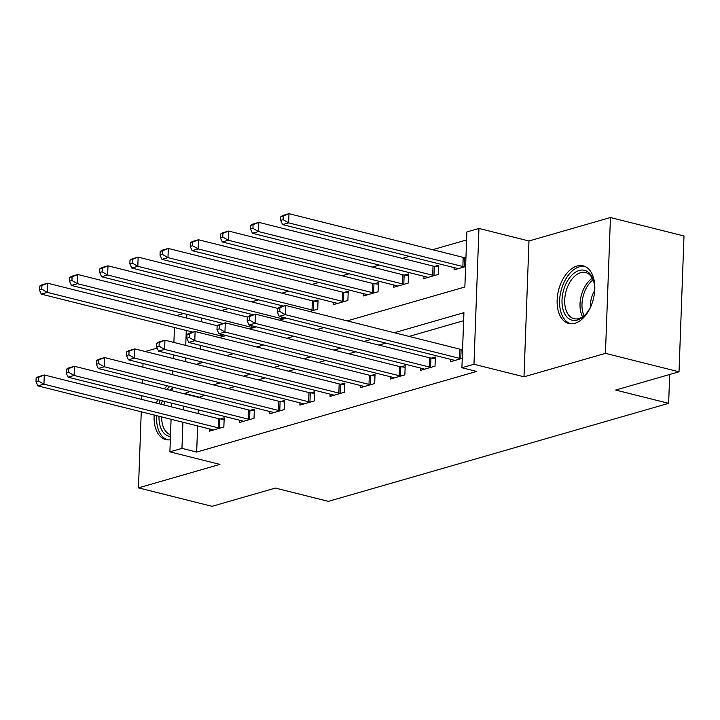 <?xml version="1.0" encoding="UTF-8"?>
<svg xmlns="http://www.w3.org/2000/svg" width="720" height="720" viewBox="0 0 720 720"><rect width="100%" height="100%" fill="white"/><g stroke="black" fill="none" stroke-linecap="round" stroke-linejoin="round"><path stroke-width="1.08" d="M577.017 266.022A29.7 17.955 -75.9 0 0 557.586 295.191A29.7 17.955 -75.9 0 0 568.737 323.46A29.7 17.955 -75.9 0 0 574.911 323.28A29.7 17.955 -75.9 0 0 594.342 294.12A29.7 17.955 -75.9 0 0 583.191 265.842A29.7 17.955 -75.9 0 0 577.017 266.022M167.328 385.83A29.7 17.955 -75.9 0 0 164.295 388.809M157.725 399.681A29.7 17.955 -75.9 0 0 156.465 403.101M154.17 415.035A29.7 17.955 -75.9 0 0 165.708 439.56A29.7 17.955 -75.9 0 0 170.334 439.731M347.166 320.886L464.868 286.983L466.884 231.921L478.953 228.447L473.967 364.266L461.907 367.74L463.923 312.678L394.353 332.721M528.975 240.993L523.998 376.812L605.448 353.349L679.023 371.799L684 235.98L610.434 217.53L528.975 240.993L478.953 228.447M157.203 348.084L145.26 351.531M176.607 315.54L183.546 313.542M466.587 239.94L432.648 249.714M409.428 256.401L402.489 258.399M379.269 265.095L372.321 267.093M349.101 273.78L342.153 275.778M318.933 282.474L311.985 284.472M288.765 291.159L281.817 293.157M258.597 299.853L251.649 301.851M228.429 308.538L221.481 310.545M605.448 353.349L610.434 217.53M143.028 363.483L142.893 367.191M142.443 379.584L142.299 383.301M141.849 395.694L141.714 399.402M141.255 411.804L138.465 487.863L219.915 464.4L169.893 451.854L171.081 419.283M679.023 371.799L615.672 390.051L668.637 403.335L328.356 501.354L275.391 488.07L212.04 506.313L138.465 487.863M201.582 318.06L201.447 321.768M200.583 345.402L200.448 349.11M199.989 361.512L199.926 363.303M219.141 337.545L226.089 335.547M249.309 328.86L256.257 326.853M279.477 320.166L286.425 318.168M309.645 311.481L317.727 309.15L318.06 299.97L314.136 301.104M333.495 302.373L333.414 304.632L347.886 300.465L348.228 291.285L344.304 292.419M363.663 293.688L363.573 295.938L378.054 291.771L378.396 282.591L374.463 283.725M393.822 284.994L393.741 287.253L408.222 283.086L408.555 273.906L404.631 275.04M423.99 276.309L423.909 278.559L438.39 274.392L438.723 265.212L434.799 266.346M454.158 267.615L454.077 269.874L465.615 266.553M465.948 257.373L464.967 257.652M197.631 425.943L196.668 452.07L476.622 371.43L461.907 367.74M463.626 320.697L409.068 336.411M385.848 343.098L378.9 345.105M355.68 351.792L348.732 353.79M325.512 360.477L318.564 362.484M295.344 369.171L288.396 371.169M265.176 377.856L258.228 379.863M235.008 386.55L228.069 388.548M204.849 395.235L198.675 397.431M198.225 409.833L198.081 413.541M209.457 428.904L209.376 431.163L223.857 426.987L224.19 417.816L220.266 418.941M239.625 420.219L239.544 422.469L254.025 418.302L254.358 409.122L250.434 410.256M269.793 411.525L269.712 413.784L284.193 409.608L284.526 400.437L280.602 401.562M299.961 402.84L299.88 405.09L314.361 400.923L314.694 391.743L310.77 392.877M330.129 394.146L330.048 396.405L344.529 392.229L344.862 383.058L340.938 384.183M360.297 385.461L360.207 387.711L374.688 383.544L375.03 374.364L371.106 375.498M390.465 376.767L390.375 379.026L404.856 374.85L405.198 365.67L401.265 366.804M420.624 368.073L420.543 370.332L435.024 366.165L435.357 356.985L431.433 358.119M450.792 359.388L450.711 361.647L462.249 358.317M462.591 349.146L461.601 349.425M668.637 403.335L669.699 374.481M523.998 376.812L473.967 364.266M196.668 452.07L181.962 448.38L169.893 451.854M196.335 364.338L203.283 362.34M226.503 355.644L233.451 353.646M256.671 346.959L263.61 344.961M286.839 338.265L293.778 336.267M316.998 329.58L323.946 327.573M186.867 314.37L186.732 318.078M186.282 330.48L185.733 345.42M185.274 357.822L185.139 361.53M171.54 406.881L171.675 403.173M172.134 390.78L172.269 387.072M172.719 374.67L172.854 370.962M173.313 358.56L173.448 354.852M173.898 342.459L174.447 327.51M190.134 391.545L183.96 393.741M183.51 406.143L183.366 409.851M182.916 422.253L181.962 448.38M371.133 339.408L364.185 341.415M340.965 348.102L334.017 350.1M310.797 356.787L303.849 358.794M280.629 365.481L273.681 367.479M250.461 374.166L243.522 376.173M220.293 382.86L213.354 384.858M198.693 397.008L183.978 393.318M36.135 377.982L36 381.654L38.412 380.952L38.547 377.289L36.135 377.982L38.25 376.713L44.289 374.967L43.947 384.147L218.16 427.833A3.807 1.008 -177.9 0 0 219.438 428.058L219.933 428.121M38.412 380.952L43.947 384.147L37.917 385.884L212.13 429.579A3.807 1.008 -177.9 0 1 213.057 429.903L213.3 430.029M38.547 377.289L44.289 374.967L218.502 418.662A3.807 1.008 -177.9 0 0 219.771 418.887L224.136 419.4M36 381.654L37.917 385.884M39.501 286.209L39.366 289.881L41.778 289.188L41.913 285.516L39.501 286.209L41.616 284.94L47.646 283.203L47.313 292.374L41.283 294.12L192.942 332.145M217.296 325.746L47.646 283.203L41.913 285.516M223.299 336.348L222.804 336.294A3.807 1.008 2.1 0 1 221.526 336.069L47.313 292.374L41.778 289.188M41.283 294.12L39.366 289.881M66.303 369.288L66.168 372.96L68.58 372.267L68.715 368.595L66.303 369.288L68.418 368.019L74.448 366.282L74.115 375.462L248.328 419.148A3.807 1.008 -177.9 0 0 249.606 419.373L250.101 419.427M68.58 372.267L74.115 375.462L68.085 377.199L242.298 420.885A3.807 1.008 -177.9 0 1 243.216 421.209L243.468 421.344M68.715 368.595L74.448 366.282L248.67 409.968A3.807 1.008 -177.9 0 0 249.939 410.193L254.304 410.706M66.168 372.96L68.085 377.199M96.471 360.603L96.336 364.275L98.748 363.573L98.883 359.91L96.471 360.603L98.586 359.325L104.616 357.588L104.283 366.768L278.496 410.454A3.807 1.008 -177.9 0 0 279.765 410.679L280.269 410.742M98.748 363.573L104.283 366.768L98.244 368.505L272.466 412.191A3.807 1.008 -177.9 0 1 273.384 412.524L273.636 412.65M98.883 359.91L104.616 357.588L278.829 401.283A3.807 1.008 -177.9 0 0 280.107 401.508L284.472 402.021M96.336 364.275L98.244 368.505M126.639 351.909L126.504 355.581L128.916 354.888L129.051 351.216L126.639 351.909L128.754 350.64L134.784 348.903L134.451 358.074L308.664 401.769A3.807 1.008 -177.9 0 0 309.933 401.994L310.428 402.048M128.916 354.888L134.451 358.074L128.412 359.82L302.634 403.506A3.807 1.008 -177.9 0 1 303.552 403.83L303.804 403.956M129.051 351.216L134.784 348.903L308.997 392.589A3.807 1.008 -177.9 0 0 310.275 392.814L314.64 393.327M126.504 355.581L128.412 359.82M69.669 277.524L69.534 281.196L71.946 280.494L72.081 276.831L69.669 277.524L71.784 276.246L77.814 274.509L77.481 283.689L71.442 285.426L223.11 323.46M247.464 317.052L77.814 274.509L72.081 276.831M253.467 327.663L252.972 327.6A3.807 1.008 2.1 0 1 251.694 327.375L77.481 283.689L71.946 280.494M71.442 285.426L69.534 281.196M99.837 268.83L99.702 272.502L102.114 271.809L102.249 268.137L99.837 268.83L101.952 267.561L107.982 265.824L107.649 274.995L101.61 276.741L253.278 314.766M277.632 308.367L107.982 265.824L102.249 268.137M283.626 318.969L283.131 318.915A3.807 1.008 2.1 0 1 281.862 318.69L107.649 274.995L102.114 271.809M101.61 276.741L99.702 272.502M129.996 260.145L129.861 263.817L132.282 263.115L132.417 259.443L129.996 260.145L132.12 258.867L138.15 257.13L137.817 266.31L131.778 268.047L283.437 306.081M317.997 301.554L313.641 301.05A3.807 1.008 2.1 0 1 312.363 300.825L138.15 257.13L132.417 259.443M313.794 310.284L313.299 310.221A3.807 1.008 2.1 0 1 312.03 309.996L137.817 266.31L132.282 263.115M131.778 268.047L129.861 263.817M156.798 343.224L156.663 346.896L159.084 346.194L159.219 342.531L156.798 343.224L158.922 341.946L164.952 340.209L164.619 349.389L338.832 393.075A3.807 1.008 -177.9 0 0 340.101 393.3L340.596 393.363M159.084 346.194L164.619 349.389L158.58 351.126L332.793 394.812A3.807 1.008 -177.9 0 1 333.72 395.145L333.972 395.271M159.219 342.531L164.952 340.209L339.165 383.904A3.807 1.008 -177.9 0 0 340.443 384.129L344.799 384.633M156.663 346.896L158.58 351.126M160.164 251.451L160.029 255.123L162.441 254.43L162.576 250.758L160.164 251.451L162.279 250.182L168.318 248.445L167.976 257.616L161.946 259.353L336.159 303.048A3.807 1.008 2.1 0 1 337.086 303.372L337.338 303.498M348.165 292.869L343.8 292.356A3.807 1.008 2.1 0 1 342.531 292.131L168.318 248.445L162.576 250.758M343.962 301.59L343.467 301.536A3.807 1.008 2.1 0 1 342.198 301.311L167.976 257.616L162.441 254.43M161.946 259.353L160.029 255.123M170.451 436.509A25.704 15.534 104.1 0 1 158.994 416.25M161.181 404.289A25.704 15.534 104.1 0 1 161.64 403.011A25.704 15.534 104.1 0 1 162.504 400.878M165.141 401.535A23.805 14.382 -75.9 0 0 164.115 404.001A23.805 14.382 -75.9 0 0 163.782 404.937M161.658 416.916A23.805 14.382 -75.9 0 0 170.523 434.664M169.857 386.46A29.511 17.838 -75.9 0 0 166.797 389.439M160.2 400.293A29.511 17.838 -75.9 0 0 159.615 401.778A29.511 17.838 -75.9 0 0 158.931 403.722M156.636 415.656A29.511 17.838 -75.9 0 0 167.76 439.866M169.92 390.222A25.704 15.534 104.1 0 1 172.215 388.44M592.686 301.482A25.704 15.534 104.1 0 1 585.675 314.352A25.704 15.534 104.1 0 1 577.404 320.022A25.704 15.534 104.1 0 1 562.023 299.934A25.704 15.534 104.1 0 1 579.222 270.468A25.704 15.534 104.1 0 1 593.82 281.862A25.704 15.534 104.1 0 1 593.937 296.523M593.982 282.564A23.805 14.382 -75.9 0 0 585.576 272.52A23.805 14.382 -75.9 0 0 580.626 272.664A23.805 14.382 -75.9 0 0 565.065 296.037A23.805 14.382 -75.9 0 0 574.002 318.699A23.805 14.382 -75.9 0 0 578.943 318.555A23.805 14.382 -75.9 0 0 586.143 313.812M585.144 266.535A29.511 17.838 -75.9 0 0 579.357 266.796A29.511 17.838 -75.9 0 0 560.097 295.479A29.511 17.838 -75.9 0 0 570.789 323.775M590.589 306.819A16.947 10.242 104.1 0 1 594.594 290.826M186.966 334.53L186.831 338.202L189.243 337.509L189.378 333.837L186.966 334.53L189.081 333.261L195.12 331.524L194.778 340.695L369 384.39A3.807 1.008 -177.9 0 0 370.269 384.615L370.764 384.669M189.243 337.509L194.778 340.695L188.748 342.441L362.961 386.127A3.807 1.008 -177.9 0 1 363.888 386.451L364.14 386.577M189.378 333.837L195.12 331.524L369.333 375.21A3.807 1.008 -177.9 0 0 370.602 375.435L374.967 375.948M186.831 338.202L188.748 342.441M217.134 325.845L216.999 329.517L219.411 328.815L219.546 325.143L217.134 325.845L219.249 324.567L225.288 322.83L224.946 332.01L399.159 375.696A3.807 1.008 -177.9 0 0 400.437 375.921L400.932 375.984M219.411 328.815L224.946 332.01L218.916 333.747L393.129 377.433A3.807 1.008 -177.9 0 1 394.056 377.766L394.308 377.892M219.546 325.143L225.288 322.83L399.501 366.525A3.807 1.008 -177.9 0 0 400.77 366.75L405.135 367.254M216.999 329.517L218.916 333.747M247.302 317.151L247.167 320.823L249.579 320.13L249.714 316.458L247.302 317.151L249.417 315.882L255.447 314.145L255.114 323.316L429.327 367.011A3.807 1.008 -177.9 0 0 430.605 367.236L431.1 367.29M249.579 320.13L255.114 323.316L249.084 325.053L423.297 368.748A3.807 1.008 -177.9 0 1 424.224 369.072L424.467 369.198M249.714 316.458L255.447 314.145L429.669 357.831A3.807 1.008 -177.9 0 0 430.938 358.056L435.303 358.569M247.167 320.823L249.084 325.053M277.47 308.466L277.335 312.138L279.747 311.436L279.882 307.764L277.47 308.466L279.585 307.188L285.615 305.451L285.282 314.631L459.495 358.317A3.807 1.008 -177.9 0 0 460.773 358.542L461.268 358.605M279.747 311.436L285.282 314.631L279.252 316.368L453.465 360.054A3.807 1.008 -177.9 0 1 454.383 360.387L454.635 360.513M279.882 307.764L285.615 305.451L459.837 349.146A3.807 1.008 -177.9 0 0 461.106 349.371L462.573 349.542M277.335 312.138L279.252 316.368M190.332 242.766L190.197 246.438L192.609 245.736L192.744 242.064L190.332 242.766L192.447 241.488L198.486 239.751L198.144 248.931L192.114 250.668L366.327 294.354A3.807 1.008 2.1 0 1 367.254 294.687L367.506 294.813M378.333 284.175L373.968 283.671A3.807 1.008 2.1 0 1 372.699 283.446L198.486 239.751L192.744 242.064M374.13 292.905L373.635 292.842A3.807 1.008 2.1 0 1 372.366 292.617L198.144 248.931L192.609 245.736M192.114 250.668L190.197 246.438M220.5 234.072L220.365 237.744L222.777 237.051L222.912 233.379L220.5 234.072L222.615 232.803L228.654 231.066L228.312 240.237L222.282 241.974L396.495 285.669A3.807 1.008 2.1 0 1 397.422 285.993L397.665 286.119M408.501 275.49L404.136 274.977A3.807 1.008 2.1 0 1 402.867 274.752L228.654 231.066L222.912 233.379M404.298 284.211L403.803 284.157A3.807 1.008 2.1 0 1 402.525 283.932L228.312 240.237L222.777 237.051M222.282 241.974L220.365 237.744M250.668 225.387L250.533 229.05L252.945 228.357L253.08 224.685L250.668 225.387L252.783 224.109L258.813 222.372L258.48 231.552L252.45 233.289L426.663 276.975A3.807 1.008 2.1 0 1 427.59 277.299L427.833 277.434M438.669 266.796L434.304 266.292A3.807 1.008 2.1 0 1 433.035 266.067L258.813 222.372L253.08 224.685M434.466 275.526L433.971 275.463A3.807 1.008 2.1 0 1 432.693 275.238L258.48 231.552L252.945 228.357M252.45 233.289L250.533 229.05M280.836 216.693L280.701 220.365L283.113 219.672L283.248 216L280.836 216.693L282.951 215.424L288.981 213.687L288.648 222.858L282.609 224.595L456.831 268.29A3.807 1.008 2.1 0 1 457.749 268.614L458.001 268.74M465.939 257.769L464.472 257.598A3.807 1.008 2.1 0 1 463.194 257.373L288.981 213.687L283.248 216M464.634 266.832L464.139 266.778A3.807 1.008 2.1 0 1 462.861 266.553L288.648 222.858L283.113 219.672M282.609 224.595L280.701 220.365M218.16 427.833L218.502 418.662M219.438 428.058L219.771 418.887M222.858 334.737L222.804 336.294M221.589 334.422L221.526 336.069M248.328 419.148L248.67 409.968M249.606 419.373L249.939 410.193M278.496 410.454L278.829 401.283M279.765 410.679L280.107 401.508M308.664 401.769L308.997 392.589M309.933 401.994L310.275 392.814M253.026 326.043L252.972 327.6M251.757 325.728L251.694 327.375M283.194 317.358L283.131 318.915M281.925 317.034L281.862 318.69M313.641 301.05L313.299 310.221M312.363 300.825L312.03 309.996M338.832 393.075L339.165 383.904M340.101 393.3L340.443 384.129M343.8 292.356L343.467 301.536M342.531 292.131L342.198 301.311M582.615 316.827A23.805 14.382 104.1 0 1 592.29 278.244M593.064 279.855A23.022 13.914 -75.9 0 0 584.055 315.765M369 384.39L369.333 375.21M370.269 384.615L370.602 375.435M399.159 375.696L399.501 366.525M400.437 375.921L400.77 366.75M429.327 367.011L429.669 357.831M430.605 367.236L430.938 358.056M459.495 358.317L459.837 349.146M460.773 358.542L461.106 349.371M373.968 283.671L373.635 292.842M372.699 283.446L372.366 292.617M404.136 274.977L403.803 284.157M402.867 274.752L402.525 283.932M434.304 266.292L433.971 275.463M433.035 266.067L432.693 275.238M464.472 257.598L464.139 266.778M463.194 257.373L462.861 266.553"/></g></svg>
